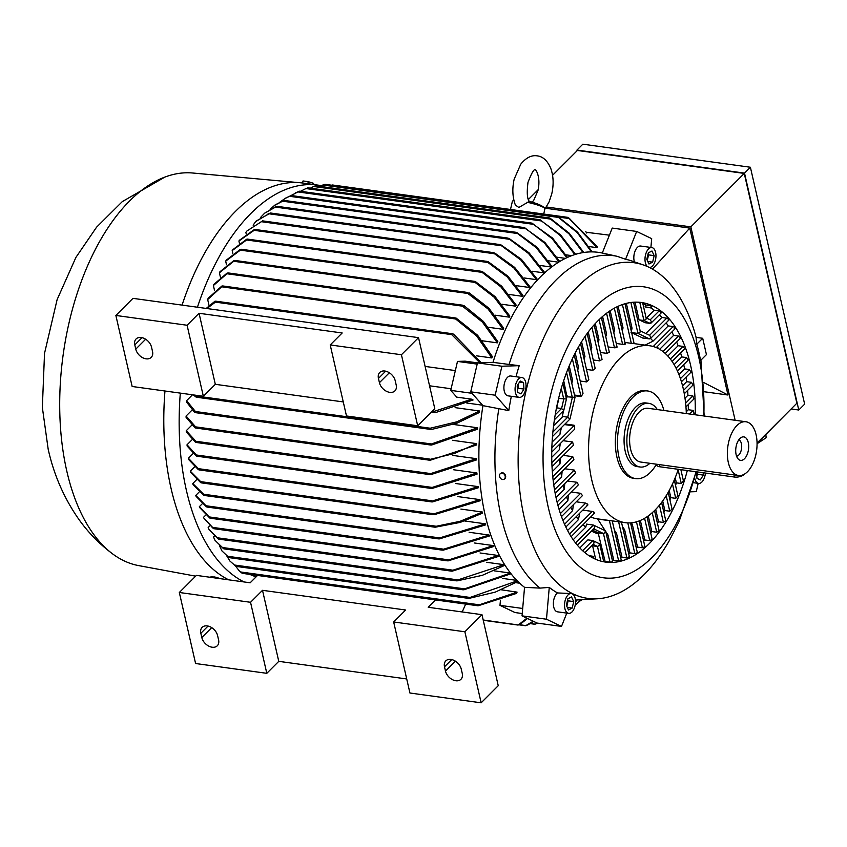<?xml version="1.0" encoding="UTF-8"?>
<svg xmlns="http://www.w3.org/2000/svg" width="847" height="847" viewBox="0 0 847 847"><rect width="100%" height="100%" fill="white"/><g stroke="black" fill="none" stroke-linecap="round" stroke-linejoin="round"><path stroke-width="1.27" d="M544.822 209.22L549.142 201.787L551.778 193.762C553.843 184.551 553.504 176.07 550.762 168.331C547.437 160.655 542.916 156.504 537.189 155.859C531.503 154.937 526.029 157.711 520.757 164.202L514.182 179.141C512.086 188.553 512.477 197.16 515.357 204.995L518.819 207.494L529.322 201.374C537.75 203.661 542.8 205.885 544.473 208.066A16.696 2.382 -166.9 0 0 527.003 202.221M482.525 405.194L466.813 403.034M455.135 407.64L479.529 410.996A171.083 91.635 97.8 0 0 479.317 412.521L457.2 423.077L431.621 429.44L429.545 429.006L430.223 428.222L456.702 421.859L479.529 410.996M453.261 424.432L477.592 427.777A171.083 91.635 97.8 0 0 477.464 429.217L431.621 445.024L429.651 444.601L477.592 427.777M452.489 440.302L476.586 443.627A171.083 91.635 97.8 0 0 476.543 444.982L430.392 460.196L428.402 459.773L454.373 453.516L476.586 443.627M452.637 455.39L476.395 458.661A171.083 91.635 97.8 0 0 476.416 459.953L430.805 474.627L428.878 474.204L476.395 458.661M453.611 469.757L476.925 472.965A171.083 91.635 97.8 0 0 477.009 474.204L432.139 488.444L430.297 488.041L476.925 472.965M455.347 483.478L478.121 486.612A171.083 91.635 97.8 0 0 478.259 487.787L432.531 501.9L430.689 501.498L478.121 486.612M457.782 496.575L479.953 499.635A171.083 91.635 97.8 0 0 480.143 500.746L433.982 514.764L432.182 514.373L479.953 499.635M460.906 509.079L482.388 512.033A171.083 91.635 97.8 0 0 482.515 512.573A171.083 91.635 97.8 0 0 482.631 513.102L460.292 522.377L435.538 527.162L433.77 526.77L460.048 521.318L482.388 512.033M202.825 494.267L204.762 495.262L203.873 495.294L193.031 484.611A190.586 102.085 -82.2 0 1 192.904 484.082A190.586 102.085 -82.2 0 1 192.788 483.552L203.629 494.225L435.294 526.103M256.175 221.035L270.384 213.095L268.054 213.804M244.042 581.942A203.216 108.85 -82.2 0 1 186.435 490.551A203.216 108.85 -82.2 0 1 180.316 393.114M228.679 579.835A203.216 108.85 -82.2 0 1 171.073 488.444A203.216 108.85 -82.2 0 1 164.964 391.007M499.391 244.603L501.159 244.995L521.456 259.373L537.072 279.002A171.083 91.635 97.8 0 0 536.754 279.33A171.083 91.635 97.8 0 0 536.437 279.648L520.82 260.018L499.846 244.55L270.341 212.978M435.538 527.162L433.77 526.77M213.677 577.326C213.37 576.606 215.212 576.945 219.204 578.353M195.646 576.161L138.675 565.605A198.209 106.161 -82.2 0 1 113 554.182A198.209 106.161 -82.2 0 1 66.818 471.176A198.209 106.161 -82.2 0 1 164.879 177.076A198.209 106.161 -82.2 0 1 192.693 173.01L300.134 182.74A203.216 108.85 -82.2 0 1 302.824 183.037L318.186 185.154A203.216 108.85 -82.2 0 1 321.415 185.694M511.344 396.301A171.782 92.005 97.8 0 0 508.782 410.604L482.938 405.649L470.731 391.833L477.475 362.876L492.996 362.357L509.089 364.454A173.593 92.979 -82.2 0 1 556.161 279.933A173.593 92.979 -82.2 0 1 617.188 256.323L602.291 253.041L612.222 228.076L636.658 231.443L651.682 238.642L650.909 247.451M492.996 362.357A174.842 93.646 -82.2 0 1 540.555 276.757A174.842 93.646 -82.2 0 1 602.291 253.041M696.287 471.79L678.934 521.868L669.236 540.767A169.421 90.745 -82.2 0 1 643.974 574.764A169.421 90.745 -82.2 0 1 597.495 598.765A169.421 90.745 -82.2 0 1 524.208 517.337A169.421 90.745 -82.2 0 1 577.919 286.371A169.421 90.745 -82.2 0 1 643.413 264.973A169.421 90.745 -82.2 0 1 696.107 337.371M643.413 264.973L632 261.035A171.782 92.005 97.8 0 0 625.584 259.277L617.188 256.323M501.085 473.134A3.409 2.7 63.3 0 1 501.297 473.007A3.409 2.7 63.3 0 1 505.68 476.438A3.409 2.7 63.3 0 1 504.367 479.095A3.409 2.7 63.3 0 1 504.134 479.19M499.529 475.887A3.409 2.7 -116.7 0 0 503.912 479.317A3.409 2.7 -116.7 0 0 505.225 476.67A3.409 2.7 -116.7 0 0 500.852 473.24A3.409 2.7 -116.7 0 0 499.529 475.887M504.41 473.695L505.67 476.977M695.916 471.747A146.88 78.676 -82.2 0 1 619.983 576.892A146.88 78.676 -82.2 0 1 548.316 507.522A146.88 78.676 -82.2 0 1 594.88 307.27A146.88 78.676 -82.2 0 1 698.722 357.074A146.88 78.676 -82.2 0 1 703.815 415.962M702.703 338.281L706.44 354.618L700.564 360.494A155.308 83.186 97.8 0 0 698.849 352.183A155.308 83.186 97.8 0 0 696.816 344.157L696.033 337.36L702.703 338.281L696.816 344.157M571.376 593.514L571.386 593.525A10.016 5.368 97.8 0 0 571.386 593.525A10.016 5.368 97.8 0 0 564.843 601.868A10.016 5.368 97.8 0 0 567.776 613.101A10.016 5.368 97.8 0 0 568.655 613.366L557.485 611.83A10.016 5.368 -82.2 0 1 556.606 611.555A10.016 5.368 -82.2 0 1 553.387 602.873A10.016 5.368 -82.2 0 1 557.432 592.9A171.782 92.005 97.8 0 1 549.269 587.405L546.474 619.221L561.497 626.42L566.802 613.112M568.655 613.366A10.016 5.368 97.8 0 0 575.039 605.806A10.016 5.368 97.8 0 0 573.048 594.298A169.559 90.82 97.8 0 1 571.429 593.525M694.699 478.036A10.016 5.368 97.8 0 0 698.574 483.404A10.016 5.368 97.8 0 0 704.948 475.887A10.016 5.368 97.8 0 0 705.382 473.05M634.382 261.861A10.016 5.368 -82.2 0 1 635.049 251.146A10.016 5.368 -82.2 0 1 640.671 246.043L651.841 247.578A10.016 5.368 97.8 0 0 645.499 254.968A10.016 5.368 97.8 0 0 647.299 266.498M649.331 267.44A10.016 5.368 97.8 0 0 655.694 258.875A10.016 5.368 97.8 0 0 652.719 247.843A10.016 5.368 97.8 0 0 651.841 247.578M519.19 397.381L508.02 395.845A10.016 5.368 -82.2 0 1 504.378 383.522A10.016 5.368 -82.2 0 1 510.752 375.994L521.921 377.54A10.016 5.368 97.8 0 0 515.548 385.057A10.016 5.368 97.8 0 0 519.19 397.381A10.016 5.368 97.8 0 0 525.129 391.388A169.559 90.82 97.8 0 1 525.86 388.265A10.016 5.368 97.8 0 0 521.921 377.54M513.991 200.644A16.696 2.382 -166.9 0 0 513.134 200.771A16.696 2.382 -166.9 0 0 512.403 201.258L510.487 209.474M220.178 578.66A4.796 0.688 -166.9 0 0 212.11 576.934M604.843 530.614L605.563 532.265L603.466 533.599L609.999 562.143L605.107 561.466A131.031 70.185 -82.2 0 1 603.689 561.487M611.788 561.985L609.755 562.101M610.031 520.577L597.251 518.819L610.179 520.598L609.427 520.672L618.649 560.905L613.757 560.238A131.031 70.185 -82.2 0 1 612.402 560.555M620.332 560.333C621.836 560.809 621.19 560.989 618.395 560.862M618.606 521.763L626.896 557.982L622.016 557.305A131.031 70.185 -82.2 0 1 620.713 557.877M628.506 557.04C630.02 557.644 629.406 557.94 626.653 557.929M630.549 522.864L637.389 552.72L634.816 553.557L629.935 552.89A131.031 70.185 -82.2 0 1 628.686 553.694M639.051 520.979L644.927 546.675L642.418 547.765L637.537 547.098A131.031 70.185 -82.2 0 1 636.33 548.115M687.309 470.561A131.031 70.185 -82.2 0 1 649.056 543.816A131.031 70.185 -82.2 0 1 605.658 562.101A131.031 70.185 -82.2 0 1 551.842 462.483A131.031 70.185 -82.2 0 1 597.971 320.769A131.031 70.185 -82.2 0 1 641.37 302.495A131.031 70.185 -82.2 0 1 695.228 414.786M678.278 469.312A89.295 47.834 -82.2 0 1 654.89 510.222A89.295 47.834 -82.2 0 1 625.308 522.684A89.295 47.834 -82.2 0 1 591.757 479.953A89.295 47.834 -82.2 0 1 620.068 358.207A89.295 47.834 -82.2 0 1 649.649 345.756A89.295 47.834 -82.2 0 1 683.201 388.487A89.295 47.834 -82.2 0 1 686.324 413.558M633.969 343.596L649.649 345.756M633.175 343.48L631.068 343.3M622.429 304.56L631.311 343.331L624.948 342.453M624.324 343.829C625.817 344.263 625.16 344.422 622.365 344.305M614.329 308.192L622.609 344.348L616.245 343.469M616.065 346.772C617.579 347.386 616.965 347.715 614.234 347.768M606.568 313.252L614.477 347.81L608.114 346.931M601.381 317.54L609.342 352.31L606.823 353.358L600.459 352.49M656.33 464.527A44.235 23.695 -82.2 0 1 650.295 472.446A44.235 23.695 -82.2 0 1 635.642 478.608L633.545 478.322A44.235 23.695 -82.2 0 1 616.923 457.158A44.235 23.695 -82.2 0 1 630.951 396.851A44.235 23.695 -82.2 0 1 645.605 390.689L647.701 390.975A44.235 23.695 -82.2 0 1 663.91 410.477M635.642 478.608A44.235 23.695 -82.2 0 1 617.474 444.982A44.235 23.695 -82.2 0 1 633.048 397.148A44.235 23.695 -82.2 0 1 647.701 390.975M649.903 463.309A32.133 17.205 -82.2 0 1 640.078 467.004A32.133 17.205 -82.2 0 1 628.008 451.631A32.133 17.205 -82.2 0 1 631.333 418.46A32.133 17.205 -82.2 0 1 648.844 403.341A32.133 17.205 -82.2 0 1 657.293 409.567M640.078 467.004L637.293 466.623A32.133 17.205 -82.2 0 1 625.213 451.25A32.133 17.205 -82.2 0 1 628.538 418.069A32.133 17.205 -82.2 0 1 646.049 402.96L648.844 403.341M756.096 434.733A27.125 14.526 -82.2 0 1 753.29 462.737A27.125 14.526 -82.2 0 1 738.51 475.495A27.125 14.526 -82.2 0 1 728.325 462.515A27.125 14.526 -82.2 0 1 731.13 434.511A27.125 14.526 -82.2 0 1 745.9 421.753A27.125 14.526 -82.2 0 1 756.096 434.733M738.51 475.495L640.766 462.049A27.125 14.526 -82.2 0 1 630.57 449.069A27.125 14.526 -82.2 0 1 633.376 421.065A27.125 14.526 -82.2 0 1 648.156 408.307L745.9 421.753M736.138 454.691A11.847 6.353 -82.2 0 1 741.411 437.38A11.847 6.353 -82.2 0 1 748.272 442.558A11.847 6.353 -82.2 0 1 746.154 456.554A11.847 6.353 -82.2 0 1 738.404 459.233A11.847 6.353 -82.2 0 1 736.138 454.691M738.828 439.805A8.343 4.468 -82.2 0 1 741.4 443.648A8.343 4.468 -82.2 0 1 736.572 456.205M744.841 473.875A7.507 3.663 167.1 0 1 744.651 474.076A7.507 3.663 167.1 0 1 734.529 477.052L659.824 466.771A7.507 3.663 167.1 0 1 656.34 464.611L656.245 464.177M553.589 425.755L562.196 417.148L563.562 410.615M566.421 398.789L566.971 396.788L575.028 397.37L568.316 368.096M593.44 558.258L592.498 556.204L588.94 555.653M592.9 556.458L593.525 558.3M598.871 543.541L599.591 545.193L597.516 546.463L591.958 545.468M604.843 530.55L605.563 532.265L603.488 533.536L598.13 532.805L592.434 530.148M609.459 520.619L610.179 520.598M565.023 423.998L574.075 425.236L574.541 426.21M581.603 395.824L580.746 396.565L574.647 395.718M645.054 306.879L649.935 307.556L652.137 305.883L650.708 307.916L645.054 306.879L645.912 305.026L652.137 305.883M650.21 319.891L651.534 321.839L650.062 323.406L645.181 322.728L639.263 319.891M649.575 335.37L650.898 337.318L649.427 338.885L642.587 338.006L650.39 338.599L669.088 319.901M642.809 338.038L631.026 332.384M750.516 167.801L801.389 389.895M622.28 330.838L623.043 327.916L618.098 306.296M621.656 328.107A104.319 55.881 -82.2 0 1 623.043 327.916M613.789 332.744L614.604 330.023L610.179 310.701M613.292 330.552A104.319 55.881 -82.2 0 1 614.604 330.023M605.764 336.693L606.6 334.078L602.577 316.482M605.361 334.893A104.319 55.881 -82.2 0 1 606.6 334.078M598.162 342.442L598.998 339.88L595.272 323.586M597.823 340.97A104.319 55.881 -82.2 0 1 598.998 339.88M590.941 349.906L591.778 347.344L588.273 332.003M590.655 348.689A104.319 55.881 -82.2 0 1 591.778 347.344M584.112 359.096L584.949 356.471L581.582 341.775M583.89 358.101A104.319 55.881 -82.2 0 1 584.949 356.471M577.718 370.139L578.512 367.376L575.219 353.008M577.527 369.313A104.319 55.881 -82.2 0 1 578.512 367.376M574.488 395.041L581.603 395.983L583.022 393.315L574.234 354.957M554.414 419.763L563.753 410.414L561.55 408.508L556.67 407.841L558.882 398.461L566.463 398.979L562.863 383.246M562.397 416.449L567.723 417.179L569.925 419.085L552.488 436.533M566.971 396.788L563.7 380.663M562.196 417.148A104.319 55.881 -82.2 0 1 563.414 410.763M566.368 398.566A104.319 55.881 -82.2 0 1 567.162 395.782M571.799 383.299L572.551 380.314L569.237 365.872M571.64 382.611A104.319 55.881 -82.2 0 1 572.551 380.314M552.106 442.081L560.026 434.162A104.319 55.881 -82.2 0 1 560.587 428.423M560.026 434.162L561.381 427.629M551.757 452.107L574.51 429.344L574.605 426.052L564.462 424.559M551.746 457.295L559.38 449.651A104.319 55.881 -82.2 0 1 559.454 444.4M559.38 449.651L560.28 443.574M552.329 471.557L559.962 463.923L560.598 458.1M559.962 463.923A104.319 55.881 -82.2 0 1 559.634 459.074M553.769 484.95L561.603 477.115A104.319 55.881 -82.2 0 1 560.915 472.626M561.603 477.115L562.122 471.419M556.013 497.549L564.25 489.312A104.319 55.881 -82.2 0 1 563.213 485.172M564.25 489.312L564.769 483.616M559.052 509.343L567.903 500.503L568.506 494.722M567.903 500.503A104.319 55.881 -82.2 0 1 566.516 496.713M562.895 520.354L572.593 510.646L573.419 504.653M572.593 510.646A104.319 55.881 -82.2 0 1 570.836 507.237M567.575 530.508L578.459 519.613L579.687 513.218M578.459 519.613A104.319 55.881 -82.2 0 1 576.267 516.638M577.368 545.224L594.223 528.359L594.742 527.078L593.419 525.066L586.569 524.124L585.764 527.152A104.319 55.881 -82.2 0 1 583.032 524.717M584.822 552.604L593.588 543.848L594.096 542.556L592.784 540.545L587.892 539.878L579.824 547.945M598.882 543.478L599.591 545.193L597.495 546.516L592.635 545.796M605.107 561.466L598.13 532.805M598.818 533.991A104.319 55.881 -82.2 0 1 591.524 531.069M603.466 533.599L598.13 532.869M613.757 560.238L607.955 534.923A104.319 55.881 -82.2 0 1 606.537 534.965M607.955 534.923L605.753 531.535M605.171 530.646L597.643 518.989M597.251 518.819A89.295 47.834 -82.2 0 1 590.74 516.998M609.427 520.672L597.643 519.052M622.016 557.305L616.521 533.335A104.319 55.881 -82.2 0 1 615.187 533.737M616.521 533.335L614.371 530.169M629.935 552.89L624.62 529.703A104.319 55.881 -82.2 0 1 623.35 530.413M624.62 529.703L622.492 526.675M637.537 547.098L632.307 524.304A104.319 55.881 -82.2 0 1 631.1 525.278M632.307 524.304L631.248 522.811M657.198 346.624A104.319 55.881 -82.2 0 1 658.5 348.636M594.128 324.846L602.048 359.435L599.612 360.854L593.249 359.975M587.172 333.474L595.197 368.509L592.847 370.308L586.484 369.43M580.534 343.48L588.824 379.678L586.579 381.902L580.206 381.034M563.17 440.694L572.604 441.986L573.461 445.236L552.022 466.686M563.329 455.368L572.763 456.671L573.895 459.635L553.176 480.376M564.78 468.762L574.213 470.064L575.6 472.785L555.145 493.24M567.405 480.98L576.839 482.271L578.459 484.759L557.908 505.32M571.206 492.022L580.64 493.314L582.503 495.559L561.466 516.606M576.256 501.805L585.69 503.107L564.547 524.261M585.436 503.086C588.03 504.081 588.485 504.77 586.802 505.151M582.789 510.127L592.222 511.419L569.555 534.086M591.968 511.397C594.721 512.276 595.303 512.827 593.736 513.07M571.111 536.649L594.552 513.113M649.554 335.306L650.898 337.318L650.39 338.599M650.2 319.827L651.534 321.839L651.025 323.12L645.181 322.728M635.006 302.157L639.062 319.859L643.942 320.537L646.039 319.203L646.176 318.228L642.629 302.728L640.713 302.4M631.608 332.585L637.982 333.453L640.078 332.13L640.216 331.156L633.588 302.231M645.118 345.131L653.026 341.14L668.251 325.904L673.143 326.582L653.217 346.508M650.538 338.451A104.319 55.881 -82.2 0 1 653.026 341.14M631.354 331.452L632.042 328.191L626.357 303.385M630.549 327.958A104.319 55.881 -82.2 0 1 632.042 328.191M313.623 184.53L313.591 183.333L308.266 181.671L303.025 180.951L302.548 183.005M558.851 398.461L558.724 397.921M573.165 539.761L585.764 527.152M595.685 559.306L592.604 545.849M647.013 516.786L652.169 539.306L649.723 540.661L644.832 539.984A131.031 70.185 -82.2 0 1 643.678 541.212M644.832 539.984L640.353 520.45M654.519 510.582L659.114 530.635L656.721 532.234L651.83 531.556L648.251 515.929M651.83 531.556A131.031 70.185 -82.2 0 1 650.729 532.996M661.592 502.451L665.742 520.577L663.402 522.451L658.521 521.773L655.684 509.407M658.521 521.773A131.031 70.185 -82.2 0 1 657.463 523.435M668.198 492.319L672.031 509.047L669.755 511.207L664.874 510.529L662.682 500.969M664.874 510.529A131.031 70.185 -82.2 0 1 663.879 512.446M674.286 479.921L677.928 495.834L675.737 498.332L670.856 497.665L669.204 490.487M670.856 497.665A131.031 70.185 -82.2 0 1 669.924 499.846M680.861 469.672L683.37 480.609L681.274 483.521L676.382 482.854L675.207 477.697M676.382 482.854A131.031 70.185 -82.2 0 1 675.535 485.373M686.25 411.801L688.315 409.736L693.195 410.414L694.095 413.611L693.206 414.501M688.283 404.591A131.031 70.185 -82.2 0 1 688.315 409.736M685.001 398.206L687.933 395.274L692.825 395.941L693.915 398.958L685.954 406.92M687.595 390.435A131.031 70.185 -82.2 0 1 687.933 395.274M682.555 385.808L686.684 381.679L691.576 382.346L692.835 385.194L684.281 393.76M686.059 377.137A131.031 70.185 -82.2 0 1 686.684 381.679M678.945 374.586L684.62 368.9L689.511 369.578L690.93 372.257L681.433 381.764M683.709 364.634A131.031 70.185 -82.2 0 1 684.62 368.9M674.106 364.581L681.761 356.926L686.652 357.593L688.24 360.113L677.399 370.944M680.575 352.934A131.031 70.185 -82.2 0 1 681.761 356.926M667.838 356.005L678.108 345.735L683 346.402L684.747 348.763L672.095 361.415M676.647 342.029A131.031 70.185 -82.2 0 1 678.108 345.735M659.697 349.303L673.63 335.37L678.511 336.047L680.437 338.228L665.244 353.421M671.862 331.96A131.031 70.185 -82.2 0 1 673.63 335.37M672.889 326.561C675.472 327.545 675.917 328.244 674.212 328.668M666.144 322.834A131.031 70.185 -82.2 0 1 668.251 325.904M666.494 318.112C669.183 319.012 669.712 319.637 668.071 319.965M645.816 333.506L661.856 317.456L666.748 318.133L649.575 335.306M658.881 310.881C661.698 311.685 662.322 312.204 660.766 312.427M646.452 318.027L654.244 310.235L659.135 310.902L650.21 319.827M651.015 307.916A131.031 70.185 -82.2 0 1 654.244 310.235M642.852 303.713A131.031 70.185 -82.2 0 1 645.912 305.026M659.358 314.788A131.031 70.185 -82.2 0 1 661.856 317.456M219.754 578.607L216.207 577.495L216.07 578.099M216.207 577.495L210.967 576.775L210.829 577.379M313.326 184.487L313.591 183.333M307.779 183.725L308.266 181.671M576.955 150.067L582.831 144.191L750.389 167.24L804.65 404.146L798.774 410.022L744.513 173.116L576.955 150.067L577.114 150.745M517.411 389.8L518.343 388.307L518.11 384.347M647.288 260.389L648.569 254.883L648.082 253.835M696.806 475.823L697.727 474.331L697.589 471.97M566.834 606.336L568.115 600.819L567.628 599.782M757.07 443.743L766.175 437.698L765.826 434.596M750.389 167.24L744.513 173.116M791.405 409.006L798.774 410.022M543.7 214.047L544.917 208.817A16.696 2.382 -166.9 0 0 544.473 208.066M523.933 389.069L520.937 393.897L517.559 392.277L517.189 385.84L520.185 381.012L523.552 382.632L523.933 389.069L518.343 388.307M523.552 382.632L519.518 382.082M648.961 263.999L646.801 259.351L648.315 252.851L651.989 250.998L654.149 255.646L652.645 262.147L648.961 263.999M652.645 262.147L647.796 261.479M654.149 255.646L648.569 254.883M703.179 472.742L703.317 475.103L700.321 479.921L696.943 478.301L696.594 471.832M703.317 475.103L697.727 474.331M573.705 601.592L572.191 608.093L568.506 609.946L566.347 605.298L567.861 598.787L571.534 596.934L573.705 601.592L568.115 600.819M572.191 608.093L567.342 607.426M552.572 175.287L577.389 150.47L744.248 173.423L796.879 403.225L757.059 443.055M791.649 408.455L757.059 443.362M556.627 592.9L571.736 593.578M538.141 189.717L528.422 199.447M744.248 173.423L690.834 226.858L546.4 206.986M735.132 420.271L690.834 226.858M342.177 332.977L330.214 344.941L401.425 354.745L418.524 337.646L132.968 298.356L115.87 315.455L187.092 325.248L199.056 313.284L342.177 332.977M395.21 380.716L396.184 384.972A10.016 6.903 45 0 1 394.893 390.901A10.016 6.903 45 0 1 386.2 391.155A10.016 6.903 45 0 1 379.424 382.675L378.45 378.408A10.016 6.903 45 0 1 379.742 372.479A10.016 6.903 45 0 1 388.434 372.235A10.016 6.903 45 0 1 395.21 380.716M151.539 347.196L152.524 351.452A10.016 6.903 45 0 1 151.221 357.381A10.016 6.903 45 0 1 142.54 357.635A10.016 6.903 45 0 1 135.764 349.144L134.789 344.888A10.016 6.903 45 0 1 136.081 338.959A10.016 6.903 45 0 1 144.763 338.705A10.016 6.903 45 0 1 151.539 347.196M343.268 401.923L215.318 384.316L203.354 396.29L132.143 386.486L115.87 315.455M203.354 396.29L187.092 325.248M215.318 384.316L199.056 313.284M330.214 344.941L346.487 415.972L417.698 425.776L434.786 408.678L418.524 337.646M401.425 354.745L417.698 425.776M406.719 678.955L278.769 661.348L266.805 673.323L250.543 602.291L262.506 590.317L405.628 610.009L393.664 621.973L409.937 693.015L481.149 702.809L498.237 685.71L481.975 614.678L428.211 607.278L435.559 599.941M250.543 602.291L179.32 592.487L195.593 663.519L266.805 673.323M461.255 669.119L462.24 673.376A10.016 6.903 45 0 1 460.937 679.305A10.016 6.903 45 0 1 452.256 679.559A10.016 6.903 45 0 1 445.48 671.068L444.506 666.811A10.016 6.903 45 0 1 445.797 660.882A10.016 6.903 45 0 1 454.479 660.628A10.016 6.903 45 0 1 461.255 669.119M217.594 635.589L218.568 639.856A10.016 6.903 45 0 1 217.277 645.785A10.016 6.903 45 0 1 208.595 646.028A10.016 6.903 45 0 1 201.819 637.547L200.834 633.291A10.016 6.903 45 0 1 202.137 627.362A10.016 6.903 45 0 1 210.818 627.108A10.016 6.903 45 0 1 217.594 635.589M481.149 702.809L464.876 631.777L481.975 614.678M464.876 631.777L393.664 621.973M278.769 661.348L262.506 590.317M179.32 592.487L196.419 575.388L250.172 582.789L257.52 575.441M698.182 483.351L696.255 491.631L690.644 491.811M625.584 259.277L636.658 231.443M508.782 410.604L495.167 395.2L501.911 366.232L519.232 365.66A171.782 92.005 97.8 0 0 515.992 376.724M509.089 364.454L519.232 365.66M561.497 626.42L537.062 623.064L522.038 615.864L524.547 587.342L540.026 588.104A173.593 92.979 -82.2 0 1 498.872 408.413M540.026 588.104L549.269 587.405M597.495 598.765L576.214 600.025A173.593 92.979 -82.2 0 1 575.431 600.068M545.553 208.246L689.765 228.087L727.997 395.02L704.164 391.738M652.508 269.134L689.765 228.087M727.997 395.02L703.603 382.463M609.406 235.17L586.696 232.332M585.605 231.813L587.003 232.48L586.77 233.063M477.475 362.876L501.911 366.232M470.731 391.833L495.167 395.2M524.547 587.342A174.842 93.646 -82.2 0 1 482.938 405.649M522.038 615.864L546.474 619.221M522.694 608.474L499.984 605.351L515.008 612.55L522.25 613.546M477.179 364.115L457.486 361.415L450.752 390.372L456.713 397.127L471.8 399.202L473.081 399.985L435.316 412.658L433.357 412.245L433.865 411.43L471.8 399.202M472.023 393.304L450.752 390.372M182.073 305.111A203.216 108.85 -82.2 0 1 300.134 182.74M530.72 623.413L535.113 624.175L537.326 623.096M537.178 623.318L534.859 624.239M332.151 185.048L331.601 185.218M568.591 217.732L597.029 246.339L597.199 247.684L569.163 218.537L558.819 217.118M569.872 218.907L567.839 217.361L332.553 184.995M557.961 216.631L577.463 232.036L592.212 251.898M325.004 184.307L322.538 185.228M559.327 217.806L557.051 216.239M574.795 254.587L560.238 235.519L540.111 219.765L307.927 187.822M539.931 219.86L560.576 234.905L575.515 254.365M307.874 187.843L305.513 188.733M299.065 191.358L290.627 195.742M566.812 257.721L552.17 238.727L532.064 223.142L299.647 191.168M531.842 223.227L552.572 238.102L567.501 257.393M299.605 191.2L297.297 192.078M290.701 195.721L285.481 198.177L280.018 202.041M559.031 261.924L544.452 243.078L524.568 227.631L291.315 195.541M524.282 227.705L544.907 242.443L559.708 261.511M291.283 195.583L289.071 196.44M283.607 200.601L275.159 204.889L270.066 209.241M515.569 232.364L517.083 232.724L536.892 247.165L552.085 266.583A171.083 91.635 97.8 0 0 551.397 267.038L536.363 247.8L515.908 232.29L284.306 200.432M284.285 200.495L282.019 201.311M276.302 206.488L277.054 206.435L276.302 206.488M507.565 238.155L509.195 238.526L529.131 252.882L544.462 272.289A171.083 91.635 97.8 0 0 543.806 272.84L528.549 253.518L507.967 238.092L277.075 206.319M277.085 206.414L274.809 207.187M247.017 230.913L262.528 220.972L247.017 230.913L245.863 232.343A190.586 102.085 -82.2 0 1 245.863 232.332L246.181 233.73M493.039 252.681L494.839 253.084L514.669 267.408L529.915 286.731A171.083 91.635 97.8 0 0 529.29 287.461L513.96 268.054L493.039 252.681M254.216 229.622L255.18 229.601L238.918 241.003A190.586 102.085 -82.2 0 1 239.521 240.199L254.216 229.622M486.517 261.427L488.359 261.829L507.946 276.228L522.991 295.465A171.083 91.635 97.8 0 0 522.387 296.291L507.194 276.874L486.517 261.427M246.646 239.246L247.599 239.225L232.184 250.596A190.586 102.085 -82.2 0 1 232.766 249.717L246.646 239.246M480.704 271.305L482.546 271.707L501.668 286.191L516.299 305.248A171.083 91.635 97.8 0 0 515.717 306.159L500.863 286.858L480.704 271.305M240.304 249.399L241.353 249.389L225.683 261.172A190.586 102.085 -82.2 0 1 226.244 260.198L240.304 249.399M473.727 281.363L475.654 281.776L495.093 296.619L509.862 316.132A171.083 91.635 97.8 0 0 509.312 317.149L494.235 297.286L473.727 281.363M233.094 261.172L235.021 260.728M469.28 292.946L488.91 308.234L503.7 328.202A171.083 91.635 97.8 0 0 503.171 329.324L487.999 308.922L467.83 293.475L467.29 292.522L467.968 292.501L234.788 260.421L219.405 272.787A190.586 102.085 -82.2 0 1 219.955 271.718L233.931 260.569M467.11 292.66L469.937 293.761M226.382 273.634L228.171 273.242M464.04 305.651L483.404 321.415L497.845 341.606A171.083 91.635 97.8 0 0 497.337 342.855L482.462 322.146L462.451 306.159L462.07 305.227L462.758 305.206L227.907 272.893L213.402 285.524A190.586 102.085 -82.2 0 1 213.92 284.348L227.102 273.052M461.837 305.396L464.601 306.413M221.152 286.646L223.005 286.35M456.088 318.059L477.623 335.274L492.329 356.534A171.083 91.635 97.8 0 0 491.863 357.942L476.66 336.037L455.633 318.991L455.337 318.07L456.088 318.059L222.645 285.937L207.684 299.542A190.586 102.085 -82.2 0 1 208.171 298.25L221.798 286.095M214.344 301.839L215.964 301.606M479.878 362.791L451.726 334.629L451.61 333.739L452.351 333.718L215.604 301.151L215.413 302.125L206.901 308.53M452.351 333.718L453.579 334.163L481.265 362.749M429.545 385.787L451.123 388.752M455.358 370.584L425.109 366.423M477.549 362.876L465.077 361.161L457.486 361.415M195.541 395.21L196.896 396.11L197.182 397.031L196.483 397.211L430.71 429.429M197.319 396.756L195.625 396.385M194.683 412.425L186.552 402.039A190.586 102.085 -82.2 0 1 186.626 400.652L195.382 411.494L195.773 412.425L195.159 412.605L430.742 445.024M195.858 412.193L194.27 411.737M195.043 427.82L186.086 417.349A190.586 102.085 -82.2 0 1 186.096 416.025L195.615 426.867L196.144 427.82L195.551 428L429.471 460.186M196.197 427.629L194.514 427.068M195.456 442.24L186.298 431.981A190.586 102.085 -82.2 0 1 186.245 430.721L195.858 441.266L196.493 442.24L195.953 442.43L429.884 474.616M196.525 442.081L194.852 441.435M187.028 444.781L197.192 455.972L196.239 455.993L187.123 445.998A190.586 102.085 -82.2 0 1 187.028 444.781L191.994 439.815M188.394 458.259L199.341 469.662L198.389 469.683L188.542 459.423A190.586 102.085 -82.2 0 1 188.394 458.259L192.947 453.706M190.31 471.176L201.671 482.652L200.75 482.684L190.511 472.287A190.586 102.085 -82.2 0 1 190.31 471.176L194.439 467.057M205.366 505.786L207.219 506.845L206.456 506.855L196.091 496.395A190.586 102.085 -82.2 0 1 195.795 495.379L198.992 492.181M437.708 538.523L485.426 523.838A171.083 91.635 97.8 0 0 485.723 524.844L439.349 538.893L437.708 538.523L439.349 538.893M207.197 506.802L206.456 506.855M208.616 516.924L210.437 518.046M441.742 549.798L489.079 535.029A171.083 91.635 97.8 0 0 489.428 535.982L443.256 550.158L441.742 549.798L443.256 550.158M209.781 518.036L199.701 507.628A190.586 102.085 -82.2 0 1 199.352 506.665L202.031 503.986M212.11 527.374L213.846 528.539M446.888 560.502L493.356 545.584A171.083 91.635 97.8 0 0 493.769 546.495L448.254 560.841L446.888 560.502L448.254 560.841M213.306 528.517L203.682 517.898L212.586 527.385L448.487 559.835M216.906 537.75L218.717 538.988M451.006 570.814L498.301 555.494A171.083 91.635 97.8 0 0 498.767 556.331L452.287 571.143L451.006 570.814L452.287 571.143M218.23 538.946L208.944 529.322L217.33 537.781L452.69 570.169M222.094 547.458L223.947 548.75M456.057 580.534L503.954 564.674A171.083 91.635 97.8 0 0 504.494 565.447L482.282 575.335L457.232 580.841L456.057 580.534L457.232 580.841M223.513 548.687L215 540.333L222.454 547.511L457.803 579.888M227.356 556.204L229.145 557.548M462.811 589.692L465.564 588.983M228.817 557.464L221.946 550.921L227.631 556.278L464.569 588.866L510.413 573.059A171.083 91.635 97.8 0 0 510.9 573.61M463.87 589.808L462.843 589.512L463.87 589.808L511.016 573.758M234.227 564.938L236.165 566.336M468.2 598.257L471.017 597.516M235.858 566.241L229.929 561.063L234.471 565.023L470.096 597.442L517.252 580.841M469.196 598.342L495.283 592.117L517.898 581.487M501.35 589.798L517.094 592.138L516.299 593.482L478.364 605.711M240.453 571.873L242.231 573.303M477.539 605.669L480.111 604.843M242.051 573.197L239.119 570.687L240.601 571.969L479.328 604.811L517.094 592.138M515.865 582.683L519.687 583.212M500.439 600.184L499.984 605.351M465.67 604.08L462.218 611.958M483.192 619.993L518.311 624.98L526.898 618.183M520.259 624.101L517.919 625.044L483.256 620.269M527.533 618.49L520.037 624.334M519.402 624.62L525.786 625.647L533.197 621.211M527.925 624.8L525.458 625.721M580.396 600.788L582.196 599.676M575.155 605.245L581.063 599.74M581.349 599.729L575.304 605.139M575.505 601.497L576.352 600.025M576.86 599.994L575.505 602.196M537.676 623.148L536.839 623.53M533.663 621.433L527.617 625.022M591.45 251.887L577.22 232.607L558.469 217.425L322.845 185.006L320.113 186.393M588.951 246.551L597.199 247.684M481.022 362.368L483.319 362.685M315.603 185.789L313.284 186.711M551.503 219.479L549.269 217.933M197.436 307.228A203.216 108.85 -82.2 0 1 318.186 185.154M576.733 254.005L575.177 253.782M583.011 252.597L568.898 233.772L550.561 219.098L313.623 186.499L310.404 188.161M541.286 220.929L305.936 188.553L300.569 191.295M571.746 255.635L565.965 254.841M533.134 224.286L297.773 191.909L295.508 192.872M565.436 258.377L557.061 257.223M525.489 228.754L289.589 196.292L284.539 198.738M558.586 262.199L548.443 260.802M516.776 233.412L282.633 201.194L274.28 205.525M551.397 267.038L540.068 265.482M508.729 239.193L275.497 207.102L264.645 213.169L276.313 206.488M264.645 213.169L260.728 217.266M543.806 272.84L531.937 271.209M253.147 225.196L255.572 221.639L268.848 213.762L500.524 245.641M536.437 279.648L524.06 277.943M529.29 287.461L516.416 285.683M239.405 243.131L238.918 241.003L239.616 240.072M522.387 296.291L509.015 294.449M232.84 253.465L232.184 250.596M515.717 306.159L501.879 304.253M226.498 264.772L225.683 261.172M509.312 317.149L495.008 315.179M220.4 277.128L219.405 272.787M503.171 329.324L488.454 327.302M214.566 290.637L213.402 285.524M497.337 342.855L482.239 340.78M209.04 305.471L207.684 299.542M491.863 357.942L476.427 355.814M206.234 308.435L214.852 301.31M195.996 397.021L193.243 394.893M186.626 400.652L192.491 394.787M186.096 416.025L191.867 410.255M186.245 430.721L191.623 425.342M192.788 483.552L196.451 479.878M195.795 495.379L206.043 505.765L439.275 537.856M464.685 520.979L485.426 523.838M199.352 506.665L209.198 516.924L443.352 549.142M469.122 532.276L489.079 535.029M203.481 517.39A190.586 102.085 -82.2 0 1 203.471 517.379L205.588 515.262M474.235 542.959L493.356 545.584M208.944 529.322L208.171 527.522L209.675 526.019M480.058 552.975L498.301 555.494M215 540.333L213.497 537.04L214.312 536.236M486.623 562.292L503.954 564.674M221.946 550.921L219.521 545.86M494.023 570.804L510.413 573.059M226.932 556.161L229.929 561.063M502.377 578.395L516.808 580.386M235.519 566.029L239.119 570.687M256.038 576.923L249.653 574.361M550.264 218.325L569.216 233.2L583.742 252.48M659.824 466.771L659.326 464.601M734.529 477.052L734.031 474.881M561.593 408.519L563.774 399.138M567.755 417.19L572.328 397.529L566.579 372.553M597.516 546.463L593.091 544.346M603.488 533.536L593.726 528.856M573.927 425.861L574.075 425.236M580.746 396.565L580.894 395.92M649.935 307.556L650.708 307.916M644.112 320.547L650.062 323.406M638.14 333.474L649.427 338.885M599.104 319.658L606.823 353.358M591.947 327.376L599.612 360.854M585.086 336.428L592.847 370.308M578.554 346.868L586.579 381.902M572.36 358.832L580.851 395.909M561.286 388.413L563.731 399.128M555.198 414.861L561.55 408.508M552.89 432.023L567.723 417.179M551.852 447.904L573.895 425.85M551.852 462.737L572.604 441.986M552.773 476.67L572.763 456.671M554.52 489.767L574.213 470.064M557.061 502.059L576.839 482.271M560.396 513.568L580.64 493.314M575.526 542.959L593.419 525.066M582.63 550.698L592.784 540.545M597.495 546.516L600.83 561.116M627.796 522.906L634.816 553.557M636.478 521.826L642.418 547.765M644.599 518.311L649.723 540.661M652.243 512.71L656.721 532.234M659.453 505.172L663.402 522.451M666.197 495.675L669.755 511.207M672.465 484.029L675.737 498.332M678.119 469.767L681.274 483.521M689.606 414.014L693.195 410.414M685.615 403.161L692.825 395.941M683.603 390.319L691.576 382.346M680.437 378.651L689.511 369.578M676.065 368.17L686.652 357.593M670.369 359.033L683 346.402M663.01 351.547L678.511 336.047M639.771 302.305L643.942 320.537M630.888 302.506L637.982 333.453M379.424 382.675L389.334 372.765M378.45 378.408L385.671 371.187M135.764 349.144L145.673 339.234M134.789 344.888L142.01 337.657M445.48 671.068L455.39 661.158M444.506 666.811L451.726 659.58M201.819 637.547L211.718 627.638M200.834 633.291L208.066 626.06M494.034 253.698L261.141 221.66M487.385 262.432L253.909 230.299M481.424 272.279L246.477 239.955M474.373 282.326L240.304 250.13M467.83 293.475L234.111 261.321M462.451 306.159L227.398 273.825M455.633 318.991L222.295 286.889M451.726 334.629L215.413 302.125M433.865 411.43L432.256 411.208M430.223 428.222L196.896 396.11M430.435 443.828L195.382 411.494M429.334 459.021L195.615 426.867M429.916 473.473L195.858 441.266M431.419 487.321L196.472 454.998M431.949 500.789L198.473 468.666M433.569 513.674L200.675 481.636M535.262 169.919L535.293 169.919C534.097 168.669 531.662 172.82 527.999 182.359C526.707 192.608 527.152 198.95 529.322 201.374M255.572 221.639L256.355 220.855M113 554.182C99.575 544.208 88.088 532.445 78.517 518.883C63.959 497.951 53.848 474.733 48.184 449.238L42.35 407.439L44.52 353.379L57.109 299.647L75.902 257.424L96.579 227.176L122.296 201.618L164.879 177.076M563.848 410.139L566.431 399.032M570.02 418.81L574.997 397.423M593.239 556.564L592.498 556.204M599.21 543.636L593.461 540.873M605.182 530.709L594.096 525.394M646.092 317.858L650.57 320.007M640.131 330.785L649.935 335.486M625.308 522.684L609.565 520.513M625.001 303.745L634.138 343.628M616.807 306.91L625.319 344.094M608.94 311.537L617.092 347.132M565.838 527.067L587.839 505.066M599.729 544.219L603.752 561.783M605.7 531.291L612.773 562.207M612.243 520.884L621.338 560.619M621.454 522.154L629.533 557.4M656.256 347.577L675.26 328.572M651.025 323.12L661.74 312.395M513.97 200.58L513.134 200.771M532.17 202.084L533.684 200.432L537.961 190.543C541.085 176.885 535.484 168.701 535.219 169.908M693.418 482.695L698.574 483.404M704.175 416.015L700.924 360.144M534.817 624.25L530.349 623.636M557.093 216.239L325.036 184.307M493.536 252.639L262.443 220.845M487.057 261.384L255.053 229.463M481.276 271.262L247.44 239.098M474.352 281.331L241.141 249.24M434.49 412.669L431.25 412.224M431.229 488.444L196.726 456.173M431.589 501.89L198.907 469.873M433.039 514.754L201.279 482.864M434.575 527.152L204.423 495.484M438.428 538.883L206.954 507.035M442.378 550.148L210.247 518.216M447.417 560.841L213.73 528.687M451.462 571.143L218.632 539.115M456.438 580.851L223.894 548.856M463.129 589.819L229.135 557.633M468.465 598.363L236.165 566.399M477.729 605.743L242.274 573.345M525.426 625.721L518.872 624.811M549.354 217.933L315.645 185.779"/></g></svg>
